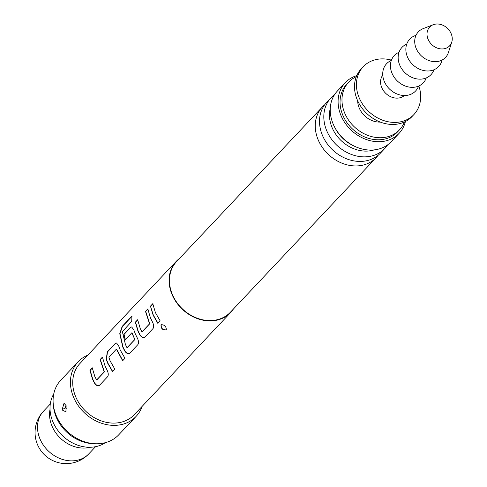 <?xml version="1.0" encoding="UTF-8"?>
<svg xmlns="http://www.w3.org/2000/svg" width="487" height="487" viewBox="0 0 487 487"><rect width="100%" height="100%" fill="white"/><g stroke="black" fill="none" stroke-linecap="round" stroke-linejoin="round"><path stroke-width="0.73" d="M166.457 329.827C162.743 330.143 160.99 328.396 161.197 324.592L161.033 324.719C164.509 324.646 166.268 326.4 166.329 329.985C162.603 330.289 160.838 328.536 161.033 324.719L161.136 324.628M233.383 309.062A37.335 30.815 -136.7 0 1 230.674 312.484A37.335 30.815 -136.7 0 1 172.185 294.848A37.335 30.815 -136.7 0 1 176.355 261.257A37.335 30.815 -136.7 0 1 179.606 258.353M155.42 312.63L160.193 320.945L157.861 323.417L153.095 315.095L150.453 306.159L152.778 303.687L155.42 312.63M150.453 317.895L152.236 321.536C153.77 324.525 154.044 326.85 153.052 328.512L144.907 337.15C143.306 338.276 141.589 337.485 139.745 334.782L137.961 331.142L135.325 322.199L137.651 319.734L140.286 328.67L142.046 331.805L149.57 323.831L145.485 311.424L147.811 308.953L150.453 317.895M135.325 333.936L137.109 337.582C138.643 340.565 138.917 342.891 137.924 344.559L129.779 353.197C128.178 354.317 126.462 353.525 124.617 350.823L122.834 347.182L119.759 333.692L122.176 326.4L131.953 316.033L131.715 321.377L122.365 331.671L125.415 344.443L126.833 347.401L127.168 347.584L134.692 339.603L134.668 339.092L131.788 332.834L125.171 339.847L123.844 334.374L130.516 327.301L131.685 326.935L133.901 330.107L135.325 333.936M120.192 349.976L124.97 358.298L122.639 360.764L116.405 349.149L108.881 357.129L110.032 360.757L114.804 369.073L112.479 371.544L107.7 363.223L106.282 359.4L107.237 351.979L115.382 343.341L116.551 342.976L118.773 346.154L120.192 349.976M105.064 366.023L106.854 369.663C108.388 372.652 108.656 374.978 107.67 376.64L99.525 385.284C97.924 386.404 96.201 385.613 94.362 382.91L92.573 379.27L89.937 370.327L92.268 367.862L94.904 376.798L96.657 379.939L104.181 371.958L100.103 359.552L102.428 357.081L105.064 366.023M230.674 312.484L134.302 414.681A37.335 30.815 -136.7 0 1 75.808 397.045A37.335 30.815 -136.7 0 1 79.978 363.454L176.355 261.257M126.833 347.401L127.369 347.505L127.028 347.328L127.369 347.505L134.893 339.524L132.007 332.804M141.705 331.629L142.241 331.732L149.765 323.752L145.71 311.43L148.042 308.959M96.316 379.757L96.858 379.86L104.382 371.879L100.328 359.558L102.654 357.087M142.149 406.359A39.818 32.873 -136.7 0 1 136.11 416.385A39.818 32.873 -136.7 0 1 73.72 397.581A39.818 32.873 -136.7 0 1 78.17 361.75A39.818 32.873 -136.7 0 1 87.824 355.133M136.11 416.385L118.761 434.781A39.818 32.873 -136.7 0 1 95.598 443.754A39.818 32.873 -136.7 0 1 56.37 415.977A39.818 32.873 -136.7 0 1 53.223 403.796A39.818 32.873 -136.7 0 1 60.82 380.146L78.17 361.75M62.056 409.951L64.022 403.26L66.11 405.647L65.928 411.813L62.056 409.951L62.22 409.36A3.732 0.584 -19.5 0 0 65.489 407.893L65.587 406.572L66.287 406.103M95.598 443.754L93.334 443.681A37.499 30.955 -136.7 0 1 56.395 417.523A37.499 30.955 -136.7 0 1 53.43 406.048L53.223 403.796M376.207 157.611L230.4 312.228A36.957 30.511 -136.7 0 1 172.495 294.769A36.957 30.511 -136.7 0 1 176.623 261.513L322.431 106.897A36.957 30.511 43.3 0 0 318.303 140.153A36.957 30.511 43.3 0 0 376.207 157.611A36.957 30.511 43.3 0 0 378.198 155.219M324.701 104.772A36.957 30.511 43.3 0 0 322.431 106.897M384.773 148.529L380.469 153.095A36.957 30.511 -136.7 0 1 322.558 135.636A36.957 30.511 -136.7 0 1 326.692 102.38L330.996 97.814A36.957 30.511 43.3 0 0 326.868 131.07A36.957 30.511 43.3 0 0 384.773 148.529A36.957 30.511 43.3 0 0 387.658 144.834M334.514 94.715A36.957 30.511 43.3 0 0 330.996 97.814M374.144 149.899A33.268 27.461 -136.7 0 1 332.219 127.892A33.268 27.461 -136.7 0 1 330.247 108.504M105.369 442.665A36.087 29.792 -136.7 0 1 52.998 422.077A36.087 29.792 -136.7 0 1 53.74 393.977M66.762 407.96L66.202 408.429L65.489 407.893M335.251 128.258A33.268 27.461 43.3 0 0 354.134 146.063M405.409 121.513A36.957 30.511 -136.7 0 1 399.06 133.377L391.177 141.735A36.957 30.511 -136.7 0 1 333.272 124.276A36.957 30.511 -136.7 0 1 337.4 91.02L345.283 82.668A36.957 30.511 -136.7 0 1 356.752 75.625M399.06 133.377A36.957 30.511 -136.7 0 1 341.15 115.918A36.957 30.511 -136.7 0 1 345.283 82.668M404.399 122.006A34.845 28.763 -136.7 0 1 399.443 129.883L397.52 131.928A34.845 28.763 -136.7 0 1 342.927 115.468A34.845 28.763 -136.7 0 1 346.817 84.117L348.747 82.072A34.845 28.763 -136.7 0 1 356.32 76.666M399.443 129.883A34.845 28.763 -136.7 0 1 344.857 113.422A34.845 28.763 -136.7 0 1 348.747 82.072M380.244 122.073A19.912 16.436 -136.7 0 1 359.315 108.187A19.912 16.436 -136.7 0 1 357.671 100.785M50.039 409.317A31.107 25.683 43.3 0 0 60.534 438.343A31.107 25.683 43.3 0 0 90.101 447.303A31.107 25.683 43.3 0 0 90.272 447.261M418.863 85.974A34.845 28.763 -136.7 0 1 413.901 114.555L411.972 116.6A34.845 28.763 -136.7 0 1 357.385 100.139A34.845 28.763 -136.7 0 1 361.275 68.789L363.205 66.743A34.845 28.763 -136.7 0 1 391.438 60.12M413.901 114.555A34.845 28.763 -136.7 0 1 359.309 98.094A34.845 28.763 -136.7 0 1 363.205 66.743M404.405 95.519A14.933 12.327 -136.7 0 1 381.802 87.709A14.933 12.327 -136.7 0 1 382.764 75.108M418.546 86.114A19.912 16.436 -136.7 0 1 408.684 95.014A19.912 16.436 -136.7 0 1 384.919 82.784A19.912 16.436 -136.7 0 1 391.323 60.437M426.259 77.938A19.912 16.436 -136.7 0 1 416.391 86.838A19.912 16.436 -136.7 0 1 392.625 74.608A19.912 16.436 -136.7 0 1 399.036 52.261M433.966 69.763A19.912 16.436 -136.7 0 1 424.104 78.657A19.912 16.436 -136.7 0 1 400.338 66.433A19.912 16.436 -136.7 0 1 406.742 44.086M442.141 60.017A19.912 16.436 -136.7 0 1 431.811 70.481A19.912 16.436 -136.7 0 1 407.649 57.423A19.912 16.436 -136.7 0 1 415.989 35.356M451.735 42.217L448.424 52.48A18.664 15.407 -136.7 0 1 439.049 61.204A18.664 15.407 -136.7 0 1 416.665 49.534A18.664 15.407 -136.7 0 1 423.148 28.642L433.199 24.74A13.691 11.298 -136.7 0 1 434.404 24.35A13.691 11.298 -136.7 0 1 447.912 28.782A13.691 11.298 -136.7 0 1 451.735 42.217A13.691 11.298 -136.7 0 1 444.856 48.615A13.691 11.298 -136.7 0 1 428.444 40.062A13.691 11.298 -136.7 0 1 433.199 24.74M158.044 323.307L153.302 315.04L150.453 306.159M150.678 306.165L153.003 303.693M141.906 331.556L142.241 331.732L141.906 331.556M145.083 337.047C143.488 338.167 141.772 337.388 139.946 334.703L138.168 331.087L135.55 322.205L137.876 319.74M129.956 353.087C128.361 354.213 126.644 353.434 124.818 350.75L123.041 347.128L119.985 333.729L122.407 326.473L132.178 316.106M125.39 339.823L124.069 334.38L130.741 327.307L131.794 326.941M112.655 371.435L107.913 363.174L106.501 359.369L107.463 351.985L115.382 343.341M115.614 343.347L116.667 342.988M122.821 360.654L116.624 349.118M96.517 379.683L96.858 379.86L96.517 379.683M99.701 385.174C98.1 386.294 96.389 385.515 94.557 382.831L92.786 379.215L90.162 370.333L92.493 367.868M50.295 404.003L43.544 411.156A31.107 25.683 43.3 0 0 40.074 439.152A31.107 25.683 43.3 0 0 78.054 460.081A31.107 25.683 43.3 0 0 88.817 453.847L95.562 446.689M43.544 411.156A31.107 31.107 0 0 0 73.86 462.65A31.107 31.107 0 0 0 88.817 453.847"/></g></svg>
